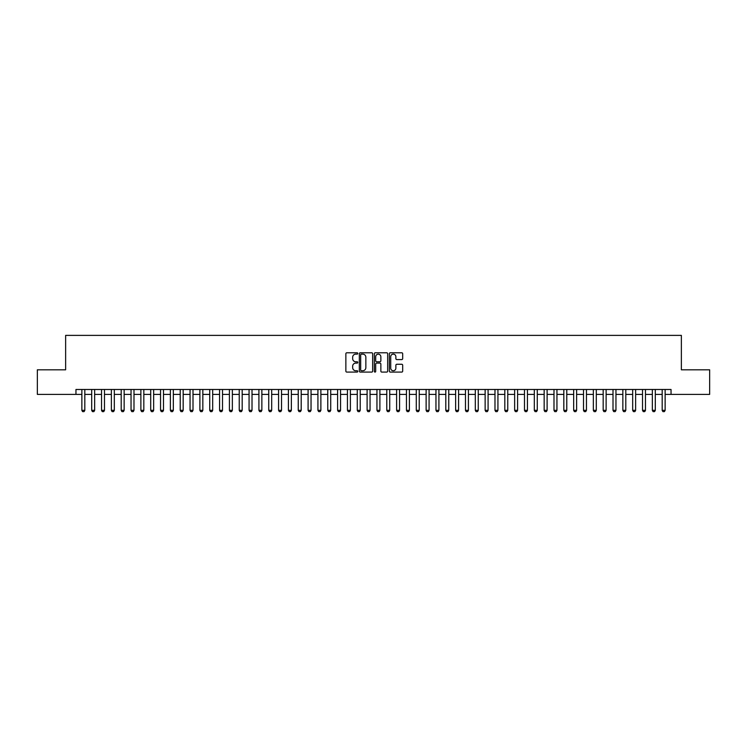 <?xml version="1.0" encoding="UTF-8"?>
<svg xmlns="http://www.w3.org/2000/svg" width="747" height="747" viewBox="0 0 747 747"><rect width="100%" height="100%" fill="white"/><g stroke="black" fill="none" stroke-linecap="round" stroke-linejoin="round"><path stroke-width="1.12" d="M357.766 353.452A0.672 0.672 0 0 0 357.085 352.78L346.832 352.78A0.962 0.962 0 0 0 345.861 353.742L345.861 371.128A0.962 0.962 0 0 0 346.832 372.09L357.085 372.09A0.672 0.672 0 0 0 357.766 371.418A0.672 0.672 0 0 0 357.085 370.736L355.759 370.736A3.091 3.091 0 0 1 352.668 367.645L352.668 366.198A3.091 3.091 0 0 1 355.759 363.107L357.085 363.107A0.672 0.672 0 0 0 357.766 362.435A0.672 0.672 0 0 0 357.085 361.763L355.759 361.763A3.091 3.091 0 0 1 352.668 358.672L352.668 357.225A3.091 3.091 0 0 1 355.759 354.134L357.085 354.134A0.672 0.672 0 0 0 357.766 353.452M401.718 359.587A0.962 0.962 0 0 0 402.68 358.616L402.68 353.742A0.962 0.962 0 0 0 401.718 352.78L390.326 352.78A0.962 0.962 0 0 0 389.355 353.742L389.355 371.128A0.962 0.962 0 0 0 390.326 372.09L401.718 372.09A0.962 0.962 0 0 0 402.68 371.128L402.68 365.236A0.962 0.962 0 0 0 401.718 364.265L396.844 364.265A0.962 0.962 0 0 0 395.873 365.236L395.873 368.159A2.586 2.586 0 0 1 393.296 370.736A2.586 2.586 0 0 1 390.709 368.159L390.709 356.711A2.586 2.586 0 0 1 393.296 354.134A2.586 2.586 0 0 1 395.873 356.711L395.873 358.616A0.962 0.962 0 0 0 396.844 359.587L401.718 359.587M75.961 394.397L37.35 394.397L37.35 369.812L65.633 369.812L65.633 335.384L681.367 335.384L681.367 369.812L709.65 369.812L709.65 394.397L671.039 394.397L671.039 389.486L75.961 389.486L75.961 394.397L81.862 394.397M372.66 353.742A0.962 0.962 0 0 0 371.689 352.78L360.297 352.78A0.962 0.962 0 0 0 359.335 353.742L359.335 371.128A0.962 0.962 0 0 0 360.297 372.09L371.689 372.09A0.962 0.962 0 0 0 372.66 371.128L372.66 353.742M375.311 352.78L386.703 352.78A0.962 0.962 0 0 1 387.665 353.742L387.665 371.128A0.962 0.962 0 0 1 386.703 372.09L381.829 372.09A0.962 0.962 0 0 1 380.858 371.128L380.858 364.078A0.962 0.962 0 0 0 379.896 363.107L376.665 363.107A0.962 0.962 0 0 0 375.694 364.078L375.694 371.418A0.672 0.672 0 0 1 375.022 372.09A0.672 0.672 0 0 1 374.34 371.418L374.34 353.742A0.962 0.962 0 0 1 375.311 352.78M84.813 394.397L91.694 394.397M94.645 394.397L101.527 394.397M104.477 394.397L111.368 394.397M114.319 394.397L121.201 394.397M124.151 394.397L131.042 394.397M133.993 394.397L140.875 394.397M143.826 394.397L150.707 394.397M153.658 394.397L160.549 394.397M163.5 394.397L170.381 394.397M173.332 394.397L180.223 394.397M183.174 394.397L190.055 394.397M193.006 394.397L199.888 394.397M202.839 394.397L209.73 394.397M212.68 394.397L219.562 394.397M222.513 394.397L229.404 394.397M232.354 394.397L239.236 394.397M242.187 394.397L249.068 394.397M252.019 394.397L258.91 394.397M261.861 394.397L268.743 394.397M271.693 394.397L278.584 394.397M281.535 394.397L288.417 394.397M291.367 394.397L298.249 394.397M301.2 394.397L308.091 394.397M311.041 394.397L317.923 394.397M320.874 394.397L327.765 394.397M330.716 394.397L337.597 394.397M340.548 394.397L347.43 394.397M350.39 394.397L357.271 394.397M360.222 394.397L367.104 394.397M370.054 394.397L376.946 394.397M379.896 394.397L386.778 394.397M389.729 394.397L396.61 394.397M399.57 394.397L406.452 394.397M409.403 394.397L416.284 394.397M419.235 394.397L426.126 394.397M429.077 394.397L435.959 394.397M438.909 394.397L445.8 394.397M448.751 394.397L455.633 394.397M458.583 394.397L465.465 394.397M468.416 394.397L475.307 394.397M478.257 394.397L485.139 394.397M488.09 394.397L494.981 394.397M497.932 394.397L504.813 394.397M507.764 394.397L514.646 394.397M517.596 394.397L524.487 394.397M527.438 394.397L534.32 394.397M537.27 394.397L544.161 394.397M547.112 394.397L553.994 394.397M556.945 394.397L563.826 394.397M566.777 394.397L573.668 394.397M576.619 394.397L583.5 394.397M586.451 394.397L593.342 394.397M596.293 394.397L603.174 394.397M606.125 394.397L613.007 394.397M615.958 394.397L622.849 394.397M625.799 394.397L632.681 394.397M635.632 394.397L642.523 394.397M645.473 394.397L652.355 394.397M655.306 394.397L662.187 394.397M665.138 394.397L671.039 394.397M361.361 354.134A0.672 0.672 0 0 0 360.68 354.806L360.68 370.064A0.672 0.672 0 0 0 361.361 370.736L362.762 370.736A3.091 3.091 0 0 0 365.853 367.645L365.853 357.225A3.091 3.091 0 0 0 362.762 354.134L361.361 354.134M380.858 356.758A2.586 2.586 0 0 0 378.281 354.181A2.586 2.586 0 0 0 375.694 356.758L375.694 360.792A0.962 0.962 0 0 0 376.665 361.763L379.896 361.763A0.962 0.962 0 0 0 380.858 360.792L380.858 356.758M84.813 389.486L84.813 410.336L84.075 411.616L82.6 411.616L81.862 410.336L81.862 389.486M81.862 410.336L84.813 410.336M94.645 389.486L94.645 410.336L93.907 411.616L92.432 411.616L91.694 410.336L91.694 389.486M91.694 410.336L94.645 410.336M104.477 389.486L104.477 410.336L103.74 411.616L102.264 411.616L101.527 410.336L101.527 389.486M101.527 410.336L104.477 410.336M114.319 389.486L114.319 410.336L113.581 411.616L112.106 411.616L111.368 410.336L111.368 389.486M111.368 410.336L114.319 410.336M124.151 389.486L124.151 410.336L123.414 411.616L121.938 411.616L121.201 410.336L121.201 389.486M121.201 410.336L124.151 410.336M133.993 389.486L133.993 410.336L133.255 411.616L131.78 411.616L131.042 410.336L131.042 389.486M131.042 410.336L133.993 410.336M143.826 389.486L143.826 410.336L143.088 411.616L141.613 411.616L140.875 410.336L140.875 389.486M140.875 410.336L143.826 410.336M153.658 389.486L153.658 410.336L152.92 411.616L151.445 411.616L150.707 410.336L150.707 389.486M150.707 410.336L153.658 410.336M163.5 389.486L163.5 410.336L162.762 411.616L161.287 411.616L160.549 410.336L160.549 389.486M160.549 410.336L163.5 410.336M173.332 389.486L173.332 410.336L172.594 411.616L171.119 411.616L170.381 410.336L170.381 389.486M170.381 410.336L173.332 410.336M183.174 389.486L183.174 410.336L182.436 411.616L180.961 411.616L180.223 410.336L180.223 389.486M180.223 410.336L183.174 410.336M193.006 389.486L193.006 410.336L192.268 411.616L190.793 411.616L190.055 410.336L190.055 389.486M190.055 410.336L193.006 410.336M202.839 389.486L202.839 410.336L202.101 411.616L200.626 411.616L199.888 410.336L199.888 389.486M199.888 410.336L202.839 410.336M212.68 389.486L212.68 410.336L211.943 411.616L210.467 411.616L209.73 410.336L209.73 389.486M209.73 410.336L212.68 410.336M222.513 389.486L222.513 410.336L221.775 411.616L220.3 411.616L219.562 410.336L219.562 389.486M219.562 410.336L222.513 410.336M232.354 389.486L232.354 410.336L231.617 411.616L230.141 411.616L229.404 410.336L229.404 389.486M229.404 410.336L232.354 410.336M242.187 389.486L242.187 410.336L241.449 411.616L239.974 411.616L239.236 410.336L239.236 389.486M239.236 410.336L242.187 410.336M252.019 389.486L252.019 410.336L251.281 411.616L249.806 411.616L249.068 410.336L249.068 389.486M249.068 410.336L252.019 410.336M261.861 389.486L261.861 410.336L261.123 411.616L259.648 411.616L258.91 410.336L258.91 389.486M258.91 410.336L261.861 410.336M271.693 389.486L271.693 410.336L270.956 411.616L269.48 411.616L268.743 410.336L268.743 389.486M268.743 410.336L271.693 410.336M281.535 389.486L281.535 410.336L280.797 411.616L279.322 411.616L278.584 410.336L278.584 389.486M278.584 410.336L281.535 410.336M291.367 389.486L291.367 410.336L290.63 411.616L289.154 411.616L288.417 410.336L288.417 389.486M288.417 410.336L291.367 410.336M301.2 389.486L301.2 410.336L300.462 411.616L298.987 411.616L298.249 410.336L298.249 389.486M298.249 410.336L301.2 410.336M311.041 389.486L311.041 410.336L310.304 411.616L308.828 411.616L308.091 410.336L308.091 389.486M308.091 410.336L311.041 410.336M320.874 389.486L320.874 410.336L320.136 411.616L318.661 411.616L317.923 410.336L317.923 389.486M317.923 410.336L320.874 410.336M330.716 389.486L330.716 410.336L329.978 411.616L328.503 411.616L327.765 410.336L327.765 389.486M327.765 410.336L330.716 410.336M340.548 389.486L340.548 410.336L339.81 411.616L338.335 411.616L337.597 410.336L337.597 389.486M337.597 410.336L340.548 410.336M350.39 389.486L350.39 410.336L349.652 411.616L348.167 411.616L347.43 410.336L347.43 389.486M347.43 410.336L350.39 410.336M360.222 389.486L360.222 410.336L359.484 411.616L358.009 411.616L357.271 410.336L357.271 389.486M357.271 410.336L360.222 410.336M370.054 389.486L370.054 410.336L369.317 411.616L367.841 411.616L367.104 410.336L367.104 389.486M367.104 410.336L370.054 410.336M379.896 389.486L379.896 410.336L379.159 411.616L377.683 411.616L376.946 410.336L376.946 389.486M376.946 410.336L379.896 410.336M389.729 389.486L389.729 410.336L388.991 411.616L387.516 411.616L386.778 410.336L386.778 389.486M386.778 410.336L389.729 410.336M399.57 389.486L399.57 410.336L398.833 411.616L397.348 411.616L396.61 410.336L396.61 389.486M396.61 410.336L399.57 410.336M409.403 389.486L409.403 410.336L408.665 411.616L407.19 411.616L406.452 410.336L406.452 389.486M406.452 410.336L409.403 410.336M419.235 389.486L419.235 410.336L418.497 411.616L417.022 411.616L416.284 410.336L416.284 389.486M416.284 410.336L419.235 410.336M429.077 389.486L429.077 410.336L428.339 411.616L426.864 411.616L426.126 410.336L426.126 389.486M426.126 410.336L429.077 410.336M438.909 389.486L438.909 410.336L438.172 411.616L436.696 411.616L435.959 410.336L435.959 389.486M435.959 410.336L438.909 410.336M448.751 389.486L448.751 410.336L448.013 411.616L446.538 411.616L445.8 410.336L445.8 389.486M445.8 410.336L448.751 410.336M458.583 389.486L458.583 410.336L457.846 411.616L456.37 411.616L455.633 410.336L455.633 389.486M455.633 410.336L458.583 410.336M468.416 389.486L468.416 410.336L467.678 411.616L466.203 411.616L465.465 410.336L465.465 389.486M465.465 410.336L468.416 410.336M478.257 389.486L478.257 410.336L477.52 411.616L476.044 411.616L475.307 410.336L475.307 389.486M475.307 410.336L478.257 410.336M488.09 389.486L488.09 410.336L487.352 411.616L485.877 411.616L485.139 410.336L485.139 389.486M485.139 410.336L488.09 410.336M497.932 389.486L497.932 410.336L497.194 411.616L495.719 411.616L494.981 410.336L494.981 389.486M494.981 410.336L497.932 410.336M507.764 389.486L507.764 410.336L507.026 411.616L505.551 411.616L504.813 410.336L504.813 389.486M504.813 410.336L507.764 410.336M517.596 389.486L517.596 410.336L516.859 411.616L515.383 411.616L514.646 410.336L514.646 389.486M514.646 410.336L517.596 410.336M527.438 389.486L527.438 410.336L526.7 411.616L525.225 411.616L524.487 410.336L524.487 389.486M524.487 410.336L527.438 410.336M537.27 389.486L537.27 410.336L536.533 411.616L535.057 411.616L534.32 410.336L534.32 389.486M534.32 410.336L537.27 410.336M547.112 389.486L547.112 410.336L546.374 411.616L544.899 411.616L544.161 410.336L544.161 389.486M544.161 410.336L547.112 410.336M556.945 389.486L556.945 410.336L556.207 411.616L554.732 411.616L553.994 410.336L553.994 389.486M553.994 410.336L556.945 410.336M566.777 389.486L566.777 410.336L566.039 411.616L564.564 411.616L563.826 410.336L563.826 389.486M563.826 410.336L566.777 410.336M576.619 389.486L576.619 410.336L575.881 411.616L574.406 411.616L573.668 410.336L573.668 389.486M573.668 410.336L576.619 410.336M586.451 389.486L586.451 410.336L585.713 411.616L584.238 411.616L583.5 410.336L583.5 389.486M583.5 410.336L586.451 410.336M596.293 389.486L596.293 410.336L595.555 411.616L594.08 411.616L593.342 410.336L593.342 389.486M593.342 410.336L596.293 410.336M606.125 389.486L606.125 410.336L605.387 411.616L603.912 411.616L603.174 410.336L603.174 389.486M603.174 410.336L606.125 410.336M615.958 389.486L615.958 410.336L615.22 411.616L613.745 411.616L613.007 410.336L613.007 389.486M613.007 410.336L615.958 410.336M625.799 389.486L625.799 410.336L625.062 411.616L623.586 411.616L622.849 410.336L622.849 389.486M622.849 410.336L625.799 410.336M635.632 389.486L635.632 410.336L634.894 411.616L633.419 411.616L632.681 410.336L632.681 389.486M632.681 410.336L635.632 410.336M645.473 389.486L645.473 410.336L644.736 411.616L643.26 411.616L642.523 410.336L642.523 389.486M642.523 410.336L645.473 410.336M655.306 389.486L655.306 410.336L654.568 411.616L653.093 411.616L652.355 410.336L652.355 389.486M652.355 410.336L655.306 410.336M665.138 389.486L665.138 410.336L664.4 411.616L662.925 411.616L662.187 410.336L662.187 389.486M662.187 410.336L665.138 410.336"/></g></svg>
